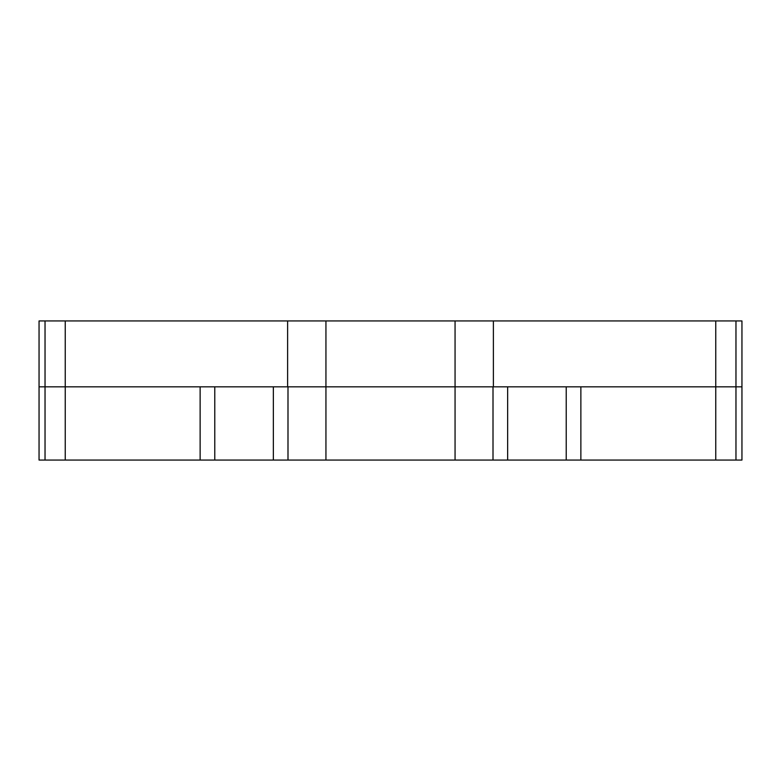 <?xml version="1.0" encoding="UTF-8"?>
<svg xmlns="http://www.w3.org/2000/svg" width="781" height="781" viewBox="0 0 781 781"><rect width="100%" height="100%" fill="white"/><g stroke="black" fill="none" stroke-linecap="round" stroke-linejoin="round"><path stroke-width="1.17" d="M45.034 460.058L39.05 460.058L39.05 386.839L45.034 386.839L45.034 320.942L735.966 320.942L735.966 386.839L715.767 386.839L715.767 460.058L45.034 460.058L45.034 386.839L325.941 386.839L325.941 460.058M735.966 320.942L741.95 320.942L741.95 460.058L715.767 460.058M715.767 320.942L715.767 386.839L325.941 386.839L325.941 320.942M741.95 386.839L735.966 386.839L735.966 460.058M580.869 386.839L580.869 460.058M493.006 386.839L493.006 460.058M287.994 386.839L287.994 460.058M200.131 386.839L200.131 460.058M45.034 320.942L39.05 320.942L39.05 386.839M455.059 460.058L455.059 320.942M65.233 460.058L65.233 320.942M566.225 386.839L566.225 460.058M507.65 386.839L507.65 460.058M273.35 386.839L273.35 460.058M214.775 386.839L214.775 460.058M493.387 386.839L493.387 320.942M287.613 320.942L287.613 386.839"/></g></svg>
